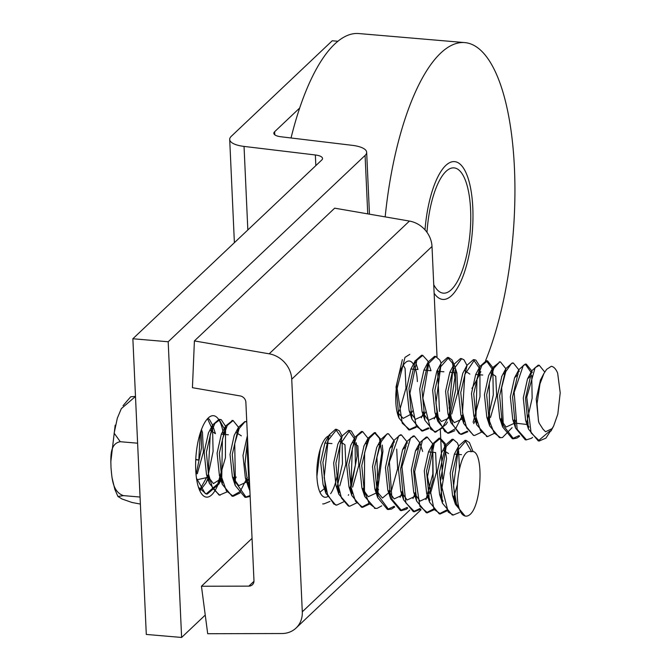 <?xml version="1.0" encoding="UTF-8"?>
<svg xmlns="http://www.w3.org/2000/svg" width="671" height="671" viewBox="0 0 671 671"><rect width="100%" height="100%" fill="white"/><g stroke="black" fill="none" stroke-linecap="round" stroke-linejoin="round"><path stroke-width="1.01" d="M221.212 474.347A40.864 13.974 -85.1 0 1 206.492 497.136A40.864 13.974 -85.1 0 1 195.722 469.901A40.864 13.974 -85.1 0 1 213.445 415.701A40.864 13.974 -85.1 0 1 223.493 434.883M205.242 615.089L181.615 637.45L168.186 341.765L132.866 338.754L321.736 160.025A12.573 4.236 -2.6 0 0 322.525 158.457A12.573 4.236 -2.6 0 0 315.353 154.976L315.84 165.611M247.834 229.96L244.043 146.412L315.353 154.976M274.775 134.796L274.632 131.726A12.573 4.236 -2.6 0 0 273.843 133.303A12.573 4.236 -2.6 0 0 281.015 136.775L352.325 145.339A25.146 8.471 177.4 0 1 366.66 152.292A25.146 8.471 177.4 0 1 365.083 155.437L367.742 213.873M168.186 341.765L365.083 155.437M274.632 131.726L299.669 108.031M244.043 146.412A25.146 8.471 177.4 0 1 229.7 139.467A25.146 8.471 177.4 0 1 231.277 136.314L332.237 40.772L337.874 41.258M132.866 338.754L146.295 634.439L181.615 637.45M328.22 496.221A30.916 10.577 -85.1 0 1 325.066 497.27A30.916 10.577 -85.1 0 1 316.922 476.67A30.916 10.577 -85.1 0 1 330.325 435.672M336.993 476.402A30.916 10.577 -85.1 0 1 330.635 493.671M398.868 417.614A30.916 10.577 -85.1 0 1 395.823 402.004A30.916 10.577 -85.1 0 1 409.235 361.006A30.916 10.577 -85.1 0 1 413.437 364.261M414.183 365.645A30.916 10.577 -85.1 0 1 417.379 381.606M201.451 586.244L207.7 633.726L281.87 633.533A25.146 22.059 -133.4 0 0 296.037 628.064A25.146 22.059 -133.4 0 0 302.294 611.809L291.734 379.216A25.146 22.059 -133.4 0 0 269.172 353.818L194.397 340.918L192.434 387.695L240.226 395.94A6.291 5.519 46.6 0 1 245.871 402.29L253.974 580.692A6.291 5.519 46.6 0 1 252.405 584.76A6.291 5.519 46.6 0 1 248.866 586.127L201.451 586.244L252.053 538.36M442.575 479.06L440.335 429.918M439.497 411.424L437.618 369.914M437.022 356.905L432.007 246.475A25.146 22.059 -133.4 0 0 409.444 221.069L334.678 208.169L194.397 340.918M426.991 232.334A62.873 21.506 -85.1 0 1 454.041 167.876A62.873 21.506 -85.1 0 1 470.606 209.78A62.873 21.506 -85.1 0 1 443.338 293.16A62.873 21.506 -85.1 0 1 433.743 284.655M385.171 216.884A188.61 64.508 -85.1 0 1 464.735 42.592A188.61 64.508 -85.1 0 1 514.447 168.295A188.61 64.508 -85.1 0 1 485.552 360.763M480.813 371.65A188.61 64.508 -85.1 0 1 471.948 388.383M291.038 137.983A188.61 64.508 -85.1 0 1 358.775 33.55L464.735 42.592M552.208 428.4L545.926 438.121L539.409 440.889L531.088 432.912L526.769 397.224L535.139 367.599L539.333 365.376L544.659 371.919M532.589 437.366L531.449 438.297L526.458 439.807L517.14 429.314L514.154 392.409L523.313 365.368L526.383 364.244L531.7 370.837M527.96 422.227L527.188 424.189L528.094 422.915M519.631 436.242L516.955 438.104L513.508 438.733L503.3 425.439L501.665 387.687L505.775 371.65L511.487 363.497L513.441 363.103L518.733 369.729L519.253 371.491M515.009 421.17L514.238 423.116L516.418 419.643L514.414 423.409M512.09 427.67L502.47 437.542L500.549 437.66L494.15 432.946L489.57 421.321L489.285 383.091L493.831 368.304L499.652 362.005L500.491 361.971L505.758 368.597M502.051 420.113L501.312 421.984M494.401 433.315L487.599 436.578L480.612 430.899L475.974 416.993L477.006 378.67L481.812 365.485L487.54 360.855L492.833 367.591M489.1 419.04L488.404 420.801M481.451 432.208L474.649 435.462L473.558 435.278L466.689 427.964L462.495 412.472L464.827 374.452L474.59 359.765L475.898 360.151L479.832 366.316M476.142 417.924L475.462 419.677M473.684 423.611L476.293 418.687M467.804 431.763L461.707 434.33L459.165 433.575L452.707 424.458L449.159 407.809L452.732 370.467L461.64 358.7L463.955 359.79L466.924 365.318M463.191 416.775L462.453 418.679M454.829 430.69L448.756 433.189L444.823 431.512L438.834 420.667L435.949 403.028L440.713 366.735L448.681 357.626L451.952 359.799L454.032 364.336M455.282 369.822L455.844 389.155L449.511 417.538M447.431 422.084L446.123 424.399L435.806 432.057L430.539 429.071L422.873 398.171L428.761 363.296L435.731 356.544L439.882 360.159L441.082 363.17M437.307 414.468L436.527 416.456M428.962 428.517L422.856 430.933L416.339 426.295L409.939 393.273L416.859 360.168L422.78 355.445L427.729 360.864L431.008 370.753L423.921 370.04L419.694 389.079L422.059 411.591L428.408 420.407L436.326 416.766M424.357 413.328L423.577 415.332M416.054 427.402L409.906 429.826L402.231 423.183L397.123 388.375L404.99 357.375L409.83 354.338M397.693 413.177L399.815 409.788L405.98 388.09L405.099 368.555L403.271 365.183M397.006 411.692L403.17 418.385L410.417 414.535M410.644 414.233L412.841 410.736M415.097 360.696L417.999 369.495L410.895 369.033L406.718 388.106L409.092 410.509L415.466 419.333L423.384 415.634M423.594 415.366L425.75 411.944M436.544 416.473L437.442 415.173M443.917 371.784L436.813 371.222L432.627 390.245L434.967 412.657L441.35 421.522L449.285 417.832M449.495 417.547L450.384 416.288M451.717 414.024L457.815 392.267L456.867 372.833L449.805 372.254L445.586 391.336L447.96 413.839L454.317 422.655L462.227 418.981M462.445 418.696L463.325 417.437M469.851 374.091L464.777 370.686M462.73 373.437L458.536 392.426L460.868 414.821L464.324 421.564M475.395 419.769L476.259 418.519M482.751 375.03L475.68 374.493L471.47 393.6L473.86 416.095L477.232 422.596M488.345 420.885L489.218 419.652M490.535 417.421L496.649 395.739L495.76 376.263L490.686 372.866M499.828 361.971L492.967 367.44L488.622 375.617L484.437 394.691L486.81 417.136L490.182 423.745M501.304 422L502.176 420.751M505.12 373.319L503.619 374.015M501.858 376.205L497.404 395.798L499.744 418.218L506.102 427.058L514.028 423.384M518.079 374.426L514.556 377.79L510.337 396.829L512.753 419.518M514.196 422.998L526.978 424.491M531.021 375.525L527.507 378.889L523.288 397.92L525.636 420.407M527.146 424.106L529.05 427.05M541.95 377.823L540.449 380.004L536.238 399.027L538.578 421.497M551.26 366.307L546.613 369.385L543.904 373.512L539.97 383.862L537.052 403.648L538.436 420.734L539.09 423.049L543.007 429.18L545.565 431.772L552.04 428.643L553.592 426.119L557.819 414.108L560.21 392.812L557.651 373.126A37.719 12.9 -85.1 0 0 551.26 366.299M402.374 359.614L396.033 386.982L399.019 418.075L408.723 429.826L415.534 426.714M421.313 417.823L422.889 414.116M423.166 413.395L423.971 411.13M422.579 355.437L421.614 355.211L415.206 360.914L408.958 388.283L411.952 419.216L421.665 430.975L428.433 427.813M434.28 418.939L435.84 415.282M436.116 414.544L436.913 412.279M435.395 356.536L434.565 356.343L428.257 361.87L421.925 389.281L424.936 420.348L434.623 432.023L442.097 428.215L448.79 416.339M449.075 415.601L454.921 377.614L452.497 363.145L447.515 357.433L441.149 363.036L434.858 390.346L437.819 421.329L447.574 433.181L455.735 428.484L462.797 414.527M461.195 358.708L460.465 358.54L454.133 364.143L447.825 391.57L450.853 422.613L460.524 434.238L467.335 431.126M473.089 422.285L480 396.645L479.916 371.172M479.203 367.918L473.416 359.664L467.075 365.2L460.767 392.501L463.711 423.502L473.474 435.395L474.137 435.404M487.918 418.939L493.294 394.942L492.883 372.296M492.162 368.958L486.366 360.738L480 366.4L473.718 393.852L476.762 424.86L486.987 436.486M500.868 420.054L501.665 417.832M492.967 367.44L486.668 394.825L489.662 425.9L499.375 437.559L500.08 437.593M513.818 421.153L514.623 418.889M512.904 363.086L512.267 362.961L505.909 368.572L499.618 395.932L502.604 426.924L512.325 438.683L519.119 435.554M526.769 422.269L532.145 398.23L531.726 375.592M531.004 372.313L525.217 364.076L518.893 369.62L512.577 396.972L515.546 428.014L525.276 439.79L526.29 439.782M538.989 365.36L538.167 365.183L531.843 370.736L525.527 398.079L528.496 429.105L538.226 440.889L549.708 431.101M471.537 451.642L465.07 440.335L458.704 445.972L452.422 473.382L455.441 504.374L465.129 516.074L465.766 516.116A37.719 12.9 -85.1 0 0 469.801 514.691C482.231 505.028 484.135 446.953 471.059 451.784C458.805 446.374 451.625 504.298 462.52 514.531L456.481 503.871L453.529 486.316L458.176 449.905L466.244 440.528L469.415 442.566L473.072 451.65M459.467 512.485L453.37 514.959L448.236 512.132L440.444 481.468L446.215 446.433L453.294 439.446L457.354 442.894L458.654 446.072M454.863 497.37L454.099 499.35L455.005 498.083M447.188 510.799L440.419 513.835L434.028 509.39L427.486 476.578L434.305 443.271L440.344 438.356L445.208 443.556L446.156 446.559M441.921 496.238L441.09 498.343M434.246 509.708L427.469 512.728L419.903 506.311L414.661 471.679L422.436 440.444L427.385 437.24L432.745 443.833L433.156 479.589L428.182 497.127M420.633 509.239L414.519 511.637L405.88 502.915L401.963 466.815L410.593 437.953L414.443 436.116L419.778 442.709L413.571 470.161L416.616 501.044L426.278 512.736L433.726 508.928M416.02 494.041L415.24 496.02M407.708 508.09L406.081 509.364L401.56 510.556L391.956 499.232L389.39 462.017L398.767 435.831L401.493 434.976L406.785 441.518M403.07 492.984L402.298 494.921M394.716 506.999L391.587 509.054L388.61 509.49L378.15 495.282L376.934 457.337L381.187 441.661L386.941 434.078L388.543 433.835L393.81 440.402M390.119 491.935L389.365 493.822M381.782 505.842L377.11 508.375L375.659 508.417L369.075 503.409L364.462 491.088L364.588 452.791L369.26 438.415L375.097 432.703L380.918 439.505M382.227 445.049L382.915 451.298L377.748 489.26L376.431 492.715M369.511 504.055L362.642 507.318L355.521 501.287L350.908 486.693L352.342 448.429L357.081 435.957L362.65 431.604L367.876 438.146M364.202 489.78L363.531 491.499M356.553 502.948L349.759 506.202L348.215 505.875L341.464 497.991L337.471 482.13L340.197 444.277L349.7 430.522L351.327 431.084L354.993 437.224M356.293 442.768L357.148 455.936L350.539 490.493M348.626 494.67L348.291 495.307M343.594 501.866L336.808 505.062L333.831 504.064L327.515 494.401L324.168 477.425L328.127 440.369L336.741 429.448L339.367 430.841L342.034 436.058M338.301 487.507L337.58 489.377M329.964 501.422L323.867 503.921M249.755 487.767L249.134 485.921L247.129 448.362L247.775 444.269M250.14 496.397L246.156 497.337L235.378 481.87L234.724 443.732L239.153 428.576L244.949 421.757L246.76 421.807M247.666 479.79L246.911 481.677M240.008 493.009L233.206 496.263L226.379 490.853L221.749 477.593L222.42 439.253L227.243 425.464L233.097 420.541L238.39 427.125M234.707 478.725L234.028 480.461M227.058 491.893L219.576 495.064L212.598 488.262L208.236 473.122L210.216 434.976L214.854 423.443L220.197 419.45L221.22 419.694L225.473 426.127M221.749 477.618L218.863 484.11L207.305 494.024L205.167 493.47L196.477 478.18M207.758 418.444L209.293 419.232L212.522 425.003M208.798 476.477L205.93 482.986L199.874 490.837M201.057 430.639L201.526 447.817L196.066 474.741M197.291 473.768L203.405 452.028L202.474 432.56L201.283 430.01M196.729 479.832L208.924 477.106M212.573 424.995L215.433 433.692L210.375 430.379M208.471 432.845L204.143 452.17L206.5 474.615L213.42 483.598L221.866 478.222M228.383 434.8L221.329 434.129L217.085 453.177L219.442 475.714L222.839 482.273M233.953 480.553L236.175 477.031L234.129 480.881M241.325 435.84L236.276 432.577M245.569 421.648L244.923 421.539L238.532 427.209L234.204 435.362L230.036 454.401L232.401 476.771L238.759 485.653L246.693 481.963M246.903 481.694L249.05 478.272M247.222 436.368L242.994 455.424L245.368 477.945L249.646 485.452M316.905 476.309L320.252 449.075M319.941 492.237L324.378 488.597M324.605 488.303L325.494 487.02M331.96 443.581L324.865 443.07L320.679 462.193L323.07 484.638L326.492 491.189M337.555 489.411L338.436 488.161M339.752 485.93L345.859 464.248L344.961 444.781L339.903 441.392M354.313 438.624L348.517 430.413L342.235 435.865L337.882 444.059L333.655 463.082L335.986 485.569L339.442 492.338M350.497 490.543L351.378 489.285M352.627 487.146L358.792 465.414L357.886 445.888L352.803 442.575M362.164 431.604L361.476 431.47L355.068 437.207L350.757 445.326L346.58 464.407L348.97 486.819L352.359 493.361M363.456 491.608L364.319 490.375M367.263 442.969L365.779 443.64M364.017 445.846L359.547 465.33L361.895 487.834L368.253 496.708L376.179 493.042M376.406 492.757L377.278 491.507M380.239 444.034L378.721 444.747M376.657 447.549L372.497 466.597L374.863 488.966L382.47 498.058L391.512 490.375L397.651 468.601L396.712 449.117M393.181 445.175L389.675 448.496L385.439 467.57L387.804 490.107L394.171 498.914L402.08 495.232M402.306 494.93L403.204 493.663M406.131 446.274L402.575 449.721L398.398 468.727L400.738 491.105L407.104 500.012L415.064 496.322M415.257 496.07L416.163 494.762M419.081 447.356L415.492 450.912L411.331 469.96L413.713 492.304L420.08 501.12L427.989 497.437M428.199 497.161L429.113 495.852M430.438 493.604L436.477 471.973L435.613 452.556L428.492 451.902L424.29 470.95L426.655 493.395L430.103 500.054M441.157 498.268L442.063 496.968M448.538 453.571L443.472 450.275M453 439.438L452.12 439.228L445.754 444.873L441.434 453.017L437.24 472.074L439.606 494.51L443.061 501.187M461.48 454.661L454.384 454.124L450.191 473.189L452.564 495.626L456.02 502.294M195.764 459.358L198.801 460.046L200.235 433.097M199.547 490.107L208.278 474.598L213.093 451.357L212.59 429.817L207.507 418.712M198.482 487.238L206.131 493.957L217.773 483.866L225.431 457.748L225.548 430.992L219.023 419.333L212.648 424.969L206.366 452.371L209.386 483.355L219.081 495.064L219.702 495.081M233.315 479.186L234.313 476.41M232.493 420.558L225.674 425.951L219.333 453.353L222.336 484.428L232.032 496.137L240.201 491.507L247.272 477.484M238.532 427.209L232.267 454.552L235.236 485.485L244.974 497.295L250.107 495.559M247.557 439.48L244.999 463.837L248.253 486.71L249.897 490.887M322.684 503.904L323.598 503.896M336.909 488.018L342.453 463.82L342.093 440.83M341.363 437.517L335.575 429.255L329.176 434.984L322.91 462.436L325.955 493.395L335.626 505.011L336.481 505.037M349.859 489.184L355.412 464.877L355.018 441.887M342.235 435.865L335.894 463.208L338.855 494.292L349.105 506.119M362.81 490.233L363.808 487.465M355.068 437.207L348.811 464.609L351.83 495.559L361.526 507.226L369.025 503.325M375.978 490.803L381.816 452.833L379.417 438.255L374.418 432.636L368.111 438.138L361.786 465.523L364.781 496.565L375.064 508.324M388.702 492.464L389.725 489.629M388.048 433.818L387.377 433.701L380.969 439.388L374.712 466.748L377.698 497.672L387.427 509.457L394.196 506.295M400.075 497.354L401.594 493.764M401.879 493.026L402.684 490.727M400.973 434.959L400.319 434.825L394.011 440.361L387.687 467.771L390.698 498.838L400.386 510.505L407.196 507.402M412.95 498.545L414.561 494.795M414.837 494.074L415.643 491.818M414.108 436.091L413.269 435.924L406.894 441.535L400.621 468.853L403.573 499.794L413.328 511.671L420.088 508.492M425.959 499.593L432.829 473.952L432.728 448.555M426.974 437.224L426.219 437.081L419.811 442.684L422.646 451.432M440.512 496.892L446.584 458.645L444.202 443.9L439.17 438.129L432.803 443.766L426.521 471.151L429.532 502.134L439.228 513.852L446.676 510.01M453.68 497.412L457.161 485.368M459.425 468.584L458.628 450.761M445.754 444.873L439.471 472.275L442.483 503.258L452.179 514.967L453.311 514.959M195.739 459.786L198.801 460.046M135.492 396.469L121.334 408.631L117.324 418.176L114.145 433.172L120.285 441.719C109.222 443.573 110.883 458.511 111 467.746C111.99 477.047 112.091 491.851 123.489 495.626L117.953 496.49L122.13 499.031L131.994 502.478L140.373 504.064M123.028 405.687L130.702 396.779L135.492 396.435M140.054 497.043L123.489 495.626M137.614 443.195L120.285 441.719M465.766 516.116A37.719 12.9 -85.1 0 1 462.52 514.531M425.011 229.868A69.155 23.653 -85.1 0 1 454.569 161.619A69.155 23.653 -85.1 0 1 470.606 188.207A69.155 23.653 -85.1 0 1 467.502 261.715A69.155 23.653 -85.1 0 1 442.81 299.425A69.155 23.653 -85.1 0 1 434.137 293.269M248.866 586.127L253.965 581.296M302.294 611.809L409.721 510.145M291.734 379.216L432.007 246.475M269.172 353.818L409.444 221.069M369.469 214.175L366.66 152.292M234.389 242.684L229.7 139.467M296.037 628.064L421.053 509.759M550.958 431.076L553.592 426.119M531.717 370.828L532.254 372.455M501.463 422.311L502.21 420.91M488.522 421.212L489.251 419.828M453.982 364.043L456.867 372.833M397.853 413.479L399.815 409.788M397.198 412.531L399.019 418.075M410.895 369.058L415.206 360.914M409.092 410.518L411.952 419.216M423.921 370.031L428.257 361.87M422.051 411.591L424.936 420.348M436.813 371.214L441.149 363.036M434.967 412.657L437.819 421.329M449.805 372.279L454.133 364.143M447.968 413.848L450.853 422.613M462.722 373.403L467.075 365.2M460.86 414.821L463.711 423.502M475.689 374.527L480 366.4M473.877 416.087L476.762 424.86M486.794 417.177L489.662 425.9M501.572 376.741L505.909 368.572M499.736 418.218L502.604 426.924M514.556 377.79L518.893 369.62M512.686 419.308L515.546 428.014M527.507 378.897L531.843 370.736M525.628 420.398L528.496 429.105M540.449 380.012L543.904 373.512M538.578 421.489L539.09 423.049M408.723 429.843L409.897 429.943M421.673 430.95L422.847 431.05M434.623 432.057L435.798 432.158M447.574 433.164L448.748 433.265M460.524 434.263L461.698 434.363M473.474 435.37L474.649 435.471M486.425 436.477L487.599 436.578M499.375 437.584L500.549 437.685M512.325 438.691L513.5 438.792M525.276 439.79L526.45 439.891M538.226 440.897L539.4 440.998M421.614 355.227L422.789 355.328M434.565 356.335L435.739 356.435M447.515 357.433L448.689 357.534M460.465 358.54L461.64 358.641M473.416 359.648L474.59 359.748M486.366 360.755L487.54 360.855M499.316 361.862L500.491 361.963M512.267 362.961L513.441 363.061M525.217 364.068L526.391 364.168M538.167 365.175L539.341 365.276M454.275 499.685L455.039 498.243M445.645 444.772L446.198 446.467M441.317 498.587L442.097 497.127M432.745 443.833L433.248 445.368M406.819 441.501L407.372 443.187M393.835 440.394L394.414 442.139M376.574 493.076L378.536 489.369M363.623 491.927L364.353 490.551M350.656 490.845L351.403 489.436M337.723 489.738L338.469 488.337M225.531 426.11L226.068 427.746M218.872 484.118L221.9 478.389M205.93 482.986L207.993 479.102M208.22 478.675L208.958 477.274M201.468 429.507L202.474 432.56M208.329 433.114L212.648 424.969M206.509 474.607L209.386 483.355M221.338 434.12L225.674 425.951M219.459 475.68L222.336 484.428M232.392 476.804L235.236 485.485M245.368 477.937L248.253 486.71M324.865 443.103L329.176 434.984M323.078 484.638L325.955 493.395M335.986 485.578L338.855 494.292M348.962 486.827L351.83 495.559M363.774 446.307L368.111 438.138M361.895 487.817L364.781 496.565M376.649 447.532L380.969 439.388M374.846 488.983L377.698 497.672M389.675 448.522L394.011 440.361M387.813 490.082L390.698 498.838M402.566 449.713L406.894 441.535M400.721 491.122L403.573 499.794M415.483 450.853L419.811 442.684M413.722 492.279L416.616 501.044M428.484 451.91L432.803 443.766M426.655 493.386L429.532 502.134M439.606 494.502L442.483 503.258M454.376 454.124L458.704 445.972M452.564 495.617L455.441 504.374M117.911 496.397L114.825 489.327L112.099 477.953M110.79 462L115.177 425.188M206.131 493.957L207.305 494.057M219.081 495.055L220.256 495.156M232.032 496.163L233.206 496.263M244.982 497.27L246.156 497.37M335.626 505.011L336.808 505.112M348.576 506.11L349.759 506.211M361.526 507.217L362.709 507.318M374.477 508.324L375.659 508.425M387.427 509.432L388.61 509.532M400.377 510.539L401.56 510.639M413.328 511.646L414.51 511.738M426.278 512.745L427.461 512.845M439.228 513.852L440.411 513.952M452.179 514.959L453.361 515.06M219.023 419.333L220.197 419.434M231.973 420.44L233.147 420.541M244.923 421.547L246.098 421.648M335.575 429.289L336.75 429.39M348.517 430.388L349.7 430.488M361.476 431.495L362.65 431.596M374.418 432.602L375.601 432.703M387.377 433.709L388.551 433.81M400.319 434.816L401.501 434.917M413.277 435.915L414.452 436.016M426.219 437.022L427.402 437.123M439.17 438.129L440.352 438.23M452.12 439.237L453.302 439.337M465.07 440.344L466.253 440.444"/></g></svg>
